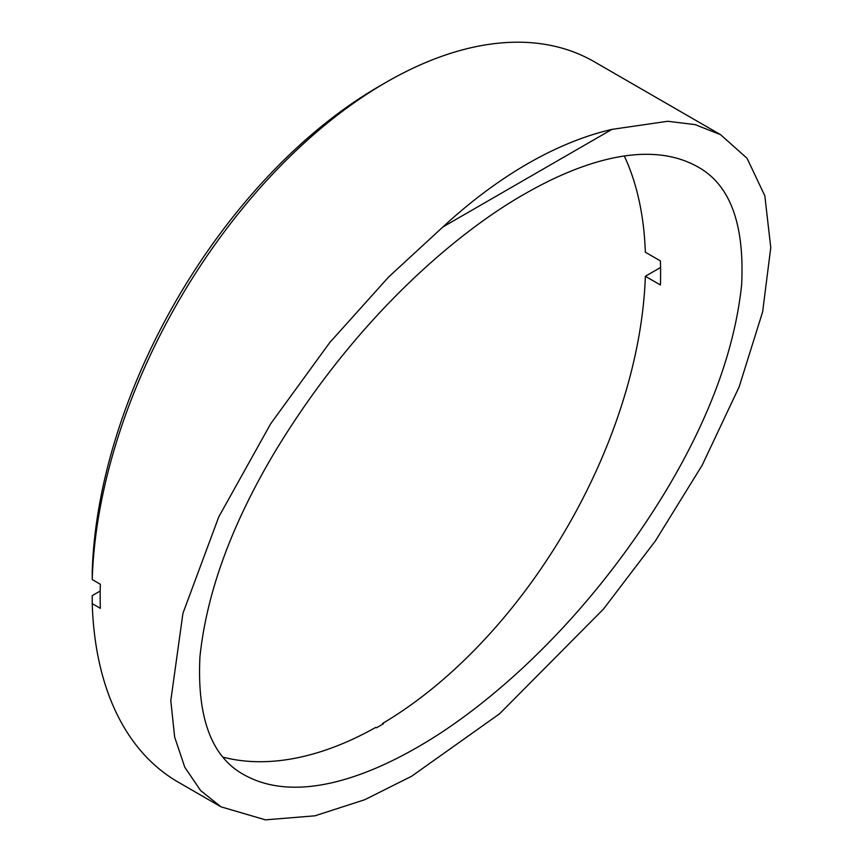 <?xml version="1.0" encoding="UTF-8"?>
<svg xmlns="http://www.w3.org/2000/svg" width="863" height="863" viewBox="0 0 863 863"><rect width="100%" height="100%" fill="white"/><g stroke="black" fill="none" stroke-linecap="round" stroke-linejoin="round"><path stroke-width="1.29" d="M524.348 194.143C574.931 164.93 645.276 137.886 696.98 166.43C729.753 183.948 744.64 223.366 741.641 284.682C734.898 349.105 709.731 417.714 666.139 490.518C580.27 632.104 476.646 713.723 417.228 747.369C366.635 776.592 296.289 803.636 244.596 775.082C211.813 757.563 196.926 718.145 199.936 656.829C206.678 592.406 231.845 523.787 275.437 450.993C361.306 309.407 464.93 227.789 524.348 194.143M223.441 757.272A376.646 217.454 120 0 0 375.75 727.401L376.441 727.8A376.646 217.454 120 0 0 383.388 723.787L382.697 723.388A376.646 217.454 120 0 0 645.341 276.279L660.4 284.973A376.646 217.454 120 0 0 660.4 260.906L645.341 252.212A376.646 217.454 120 0 0 624.305 156.03M100.194 591.026L92.233 595.61L92.233 603.636L100.335 608.318A415.944 240.151 120 0 1 100.335 584.251L92.233 579.569A415.944 240.151 -60 0 1 386.16 82.287A415.944 240.151 -60 0 1 594.143 61.683L720.583 134.682L747.045 158.274L764.834 195.815L770.767 247.595L762.622 311.877L739.149 386.872L702.191 465.189L655.449 540.853L603.464 609.084L499.634 713.733L411.64 776.236L364.715 799.731L314.941 815.815L265.416 819.85L220.993 806.829L200.572 790.519L184.801 767.239L174.65 737.099L170.798 700.659L182.934 613.323L218.76 516.905L270.712 423.722L329.795 342.503L388.674 276.958L442.924 226.958L611.953 129.374L667.768 121.273L695.136 124.628L720.583 134.682M386.16 82.287L379.914 85.89A407.109 235.038 120 0 0 376.441 87.918L375.75 88.317A406.117 234.477 120 0 0 92.233 571.543L92.233 579.569M382.697 724.197L382.697 723.388M220.993 806.84L178.199 782.126A415.944 240.151 -60 0 1 92.233 603.636M645.341 276.279L660.562 267.498M442.924 226.958A415.944 240.151 -60 0 1 611.953 129.374"/></g></svg>
